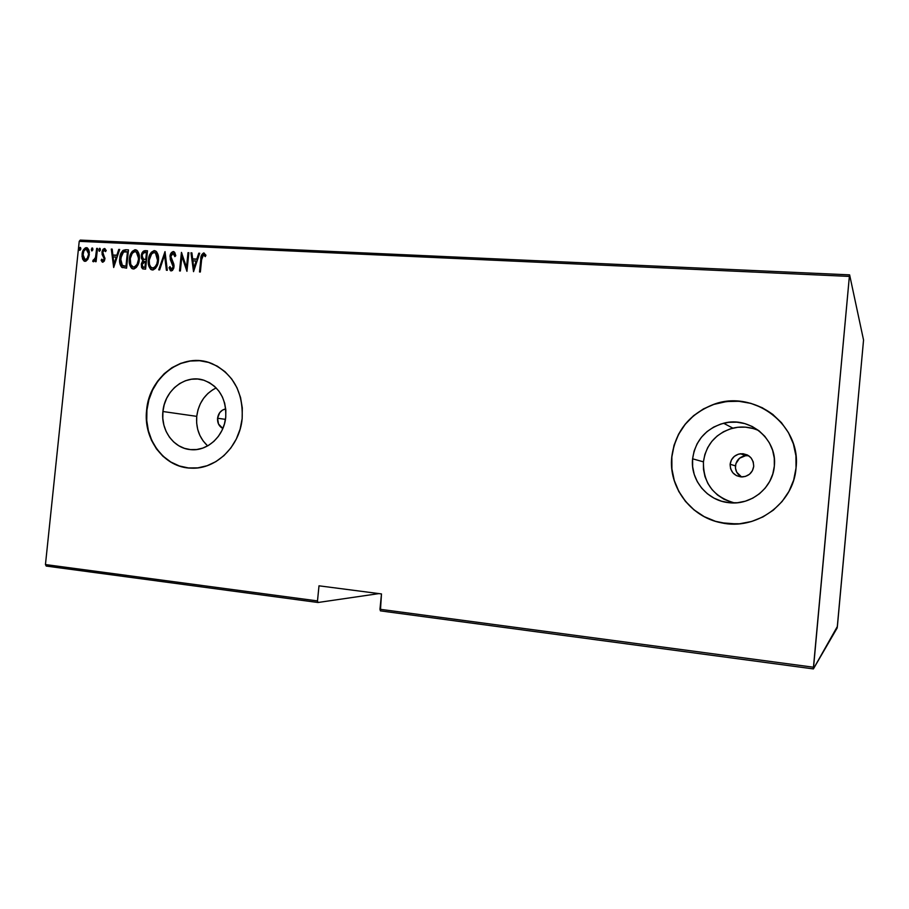 <?xml version="1.0" encoding="UTF-8"?>
<svg xmlns="http://www.w3.org/2000/svg" width="909" height="909" viewBox="0 0 909 909"><rect width="100%" height="100%" fill="white"/><g stroke="black" fill="none" stroke-linecap="round" stroke-linejoin="round"><path stroke-width="1.36" d="M217.558 418.231C218.399 413.095 221.114 409.982 225.716 408.902L222.489 410.095L219.683 412.697L217.558 418.231L225.443 419.367L217.558 418.231L218.524 424.037L222.841 428.491C219.069 426.389 217.308 422.969 217.558 418.231M748.755 455.773L745.494 455.704C739.721 456.795 736.37 460.181 735.438 465.885L730.132 464.238C731.097 458.363 734.552 454.864 740.505 453.739C748.936 453.852 753.334 458.056 753.72 466.362L752.402 470.726L749.482 474.271L745.414 476.43L740.812 476.895L736.381 475.6L732.802 472.737L730.609 468.749L730.132 464.238L731.438 459.897L734.336 456.363L738.381 454.182L742.971 453.693L747.414 454.977L751.016 457.829L753.231 461.829L753.72 466.362C752.561 472.794 748.675 476.316 742.085 476.952C734.302 476.157 730.313 471.919 730.132 464.238L735.438 465.885C735.222 470.794 737.279 474.487 741.608 476.952M758.845 430.661C750.448 426.9 741.789 426.06 732.87 428.15C715.803 433.309 705.998 444.546 703.43 461.84L692.601 458.818C695.305 440.57 705.634 428.707 723.598 423.242C749.482 415.913 777.684 439.331 774.332 466.112L772.798 473.975L769.718 481.384L765.23 488.053L759.504 493.712L752.766 498.155L745.3 501.2L737.381 502.745L729.313 502.734L721.439 501.177L714.031 498.143L707.372 493.746L701.725 488.167L697.283 481.634L694.215 474.373L692.635 466.669L692.601 458.818L694.101 451.103L697.101 443.808L701.464 437.218L707.043 431.582L713.622 427.116L720.973 423.98L728.813 422.31L736.847 422.174L744.766 423.594L752.254 426.503L759.038 430.821L764.844 436.365L769.423 442.944L772.616 450.285L774.275 458.113L774.332 466.112C772.775 488.076 750.823 505.574 728.916 502.688C707.202 500.745 690.17 479.918 692.601 458.818L703.43 461.84C703.18 483.19 713.531 496.882 734.472 502.916M216.183 387.916C205.048 393.574 198.56 403.062 196.742 416.356L162.916 411.516C164.574 390.029 185.913 373.735 204.207 380.348C219.251 386.598 226.421 398.858 225.739 417.129L224.421 424.014L221.921 430.525L218.353 436.388L213.842 441.399L208.593 445.353L202.787 448.092L196.662 449.535L190.458 449.603L184.413 448.33L178.755 445.74L173.699 441.967L169.438 437.149L166.131 431.457L163.893 425.128L162.802 418.401L162.916 411.516L164.211 404.744L166.642 398.324L170.131 392.518L174.528 387.529L179.687 383.553L185.413 380.746L191.481 379.223L197.673 379.03L203.741 380.201L209.468 382.689L214.604 386.405L218.967 391.211L222.375 396.915L224.693 403.301L225.83 410.129L225.739 417.129C224.159 436.127 207.332 451.568 190.651 449.625C173.744 448.455 160.632 430.241 162.916 411.516L196.742 416.356C195.833 428.389 199.48 438.229 207.672 445.887M205.593 361.612C178.482 354.874 149.394 379.303 146.917 410.084L146.633 410.05C149.19 376.394 183.55 351.374 211.82 363.543C233.181 373.713 243.294 392.063 242.158 418.583L242.294 407.902L240.544 397.483L236.976 387.734L231.761 379.053L225.091 371.758L217.24 366.134L208.525 362.396L199.287 360.657L189.879 360.987L180.675 363.35L172.006 367.645L164.199 373.69L157.541 381.269L152.28 390.075L148.599 399.79L146.633 410.05L146.463 420.469L148.099 430.673L151.462 440.263L156.462 448.898L162.904 456.238L170.551 461.999L179.13 465.965L188.311 467.953L197.742 467.885L207.082 465.738L215.933 461.602L223.966 455.602L230.852 447.978L236.317 439.024L240.135 429.093L242.158 418.583C239.806 446.467 215.887 469.521 191.345 468.158C164.495 467.919 142.997 439.467 146.633 410.05L146.917 410.084C143.395 438.82 163.768 466.794 189.924 468.09L189.867 468.09M773.32 414.822C755.015 401.21 735.04 397.79 713.406 404.562C689.192 414.163 675.342 431.627 671.853 456.966L671.762 456.932C675.251 431.593 689.102 414.118 713.326 404.516C753.334 388.87 801.522 424.81 796.034 468.033L795.932 455.807L793.375 443.853L788.478 432.661L781.445 422.651L772.57 414.231L762.208 407.698L750.777 403.323L738.733 401.221L726.53 401.483L714.644 404.073L703.521 408.868L693.556 415.686L685.136 424.242L678.546 434.229L674.035 445.262L671.762 456.932L671.808 468.828L674.171 480.486L678.784 491.485L685.477 501.416L694.01 509.904L704.077 516.619L715.315 521.277L727.28 523.709L739.54 523.777L751.618 521.482L763.026 516.88L773.332 510.142L782.092 501.518L788.978 491.36L793.682 480.043L796.034 468.033C793.637 503.711 755.856 530.822 721.201 522.777C690.635 517.039 668.388 486.929 671.762 456.932L671.853 456.966C668.49 486.94 690.726 517.039 721.269 522.777L736.733 523.97M46.223 566.068L318.002 602.497L378.928 593.6L318.002 602.497L46.223 566.068L45.45 564.557L79.219 241.34L849.37 276.416L813.464 667.217L379.962 609.269L381.485 593.929L319.002 585.816L317.491 600.917L45.45 564.557L46.223 566.068M863.55 340.046L849.62 274.87L80.265 240.09L79.219 241.34L45.45 564.557L317.491 600.917L318.002 602.497L317.491 600.917L319.002 585.816L381.485 593.929L380.416 610.871L813.407 668.91L837.382 626.449L863.55 340.046L849.62 274.87L849.37 276.416L813.407 668.91L837.189 627.937L863.55 340.046M87.878 259.281L89.377 252.452L88.798 249.77L87.332 247.896L85.469 247.816L83.651 249.509L82.253 253.191L82.06 256.713L84.162 261.122L85.855 261.213L87.878 259.281L89.332 254.645L87.389 247.93L86.412 247.657C83.73 248.612 82.299 250.816 82.094 254.281L82.56 259.031L84.117 261.099L84.992 261.337L87.878 259.281M97.49 248.418L96.672 248.384L95.456 257.804L94.468 259.781L93.297 259.883L92.695 261.269L93.332 261.747L95.502 259.679L95.297 261.633L96.104 261.667L97.49 248.418L96.672 248.384L95.57 257.372L92.695 261.269L93.445 261.769L95.502 259.679L95.297 261.633L96.104 261.667L97.49 248.418M102.774 262.247L104.365 261.008L104.99 258.326L102.899 253.497L102.933 251.52L103.967 250.18L105.558 251.611L106.239 250.407L104.421 248.509L102.99 249.339L102.058 251.634L102.172 254.588L104.149 258.565L103.228 260.576L101.831 259.145L101.138 260.258L102.194 261.997L102.774 262.247L104.955 258.849L102.785 252.213L104.274 250.145L105.558 251.611L106.239 250.407L104.421 248.509L101.967 252.248L104.137 258.872L102.978 260.61L101.831 259.145L101.138 260.258L102.774 262.247M125.533 249.736L122.999 250.395L121.272 252.691L119.965 256.94L119.681 262.019L121.511 267.076L126.59 268.166L128.476 249.884L125.533 249.736C121.806 250.702 119.874 253.6 119.761 258.406C119.17 261.883 119.829 264.837 121.715 267.246L126.59 268.166L128.476 249.884L125.533 249.736M147.497 250.782L143.44 251.111L141.35 255.724L141.474 258.395L142.77 260.508L141.361 263.837L141.577 267.496L142.849 268.894L145.588 269.155L147.497 250.782L144.929 250.657C142.702 251.259 141.509 252.952 141.35 255.724L142.77 260.508L141.293 264.36L142.508 268.734L145.588 269.155L147.497 250.782M165.018 251.6L158.723 269.837L159.632 269.893L164.552 255.156L166.392 270.246L167.313 270.291L165.018 251.6L158.723 269.837L159.632 269.893L164.552 255.156L166.392 270.246L167.313 270.291L165.018 251.6M188.004 252.691L186.504 267.303L181.436 252.384L179.528 270.927L180.38 270.973L181.88 256.349L186.947 271.314L188.856 252.736L188.004 252.691L188.833 252.907L188.004 252.691L186.504 267.303L181.436 252.384L179.528 270.927L180.38 270.973L181.88 256.349L186.947 271.314L188.856 252.736L188.004 252.691M201.628 259.599L202.684 255.315L203.855 254.952L205.286 256.633L205.945 255.224L203.559 252.963L201.389 255.52L199.503 271.961L200.355 272.007L201.628 259.599L203.514 254.861L205.286 256.633L205.945 255.224L203.775 252.952C201.605 254.168 200.616 256.304 200.798 259.372L199.503 271.961L200.355 272.007L201.628 259.599M193.537 271.655L199.707 253.247L198.776 253.202L196.798 259.099L192.651 258.895L191.901 252.872L190.981 252.827L193.537 271.655L199.707 253.247L198.776 253.202L196.798 259.099L192.651 258.895L191.901 252.872L190.981 252.827L193.537 271.655M170.608 270.768L169.051 267.712L171.244 270.973L174.017 266.769L173.767 263.928L170.847 256.463L173.062 253.418L174.869 256.599L175.789 255.702L174.13 251.816L173.278 251.52L171.381 252.622L170.131 255.588L170.324 259.633L173.165 266.803L171.892 269.041L170.892 268.769L169.96 266.61L169.051 267.712L170.358 270.575L172.415 270.518L173.767 268.144L174.039 265.314L170.847 256.463L172.835 253.429L173.846 253.85L174.869 256.599L175.789 255.702L174.778 252.52L173.278 251.52L174.005 251.736M158.427 260.474L158.325 255.918L156.712 251.895L154.053 250.634L151.258 252.316L149.178 256.281L148.303 261.61L148.837 266.121L150.61 269.234L153.155 269.939L155.53 268.348L157.393 265.008L158.427 260.474C158.984 256.679 158.132 253.554 155.859 251.111L154.394 250.634C150.633 252.088 148.633 255.236 148.406 260.065C147.815 263.974 148.701 267.144 151.087 269.575L152.473 269.984C156.212 268.485 158.2 265.314 158.427 260.474M139.293 259.519L139.202 254.986L137.6 250.986L134.975 249.736L132.203 251.407L130.146 255.361L129.283 260.656L129.805 265.144L131.555 268.235L134.066 268.939L136.43 267.36L138.27 264.03L139.293 259.519C139.861 255.702 138.997 252.588 136.714 250.168L135.305 249.736C131.589 251.191 129.612 254.315 129.385 259.122C128.783 263.053 129.68 266.212 132.089 268.621L133.396 268.996C137.1 267.496 139.066 264.337 139.293 259.519M113.682 267.496L119.658 249.464L118.772 249.418L116.852 255.202L112.875 255.009L112.182 249.111L111.284 249.066L113.682 267.496L119.658 249.464L118.772 249.418L116.852 255.202L112.875 255.009L112.182 249.111L111.284 249.066L113.682 267.496M100.388 249.839L100.104 248.487L99.331 248.452L99.058 251.123L100.297 250.327L99.74 248.293L98.774 249.759L99.206 251.248L100.388 249.839M92.911 249.486L92.627 248.134L91.854 248.1L91.582 250.759L92.82 249.964L92.264 247.941L91.298 249.407L91.741 250.895L92.911 249.486M80.844 248.907L80.56 247.566L79.799 247.532L79.515 250.18L80.81 249.157L80.197 247.373L79.242 248.839L79.685 250.316L80.844 248.907M703.6 408.914L693.647 415.72L685.227 424.276L678.637 434.263L674.126 445.285L671.853 456.966L671.899 468.839L674.273 480.497L678.887 491.496L685.568 501.427L694.101 509.915L704.168 516.619L715.394 521.277M772.627 414.277L762.276 407.755L750.845 403.369L738.801 401.278L726.609 401.539L713.326 404.516M199.548 360.714L190.151 361.043L180.936 363.407L172.278 367.702L164.472 373.747L157.814 381.314L152.553 390.12L148.883 399.835L146.917 410.084L146.747 420.503L148.372 430.696L151.746 440.297L156.734 448.921L163.177 456.261L170.824 462.022L179.391 465.987L188.572 467.976M212.854 389.7L207.888 393.483L203.661 398.233L200.31 403.778L197.98 409.891L196.742 416.356L196.651 422.924L197.696 429.355L199.866 435.4L203.059 440.82L207.161 445.433M752.97 428.491L745.46 427.15L737.824 427.264L730.381 428.843L723.405 431.798L717.144 436.036L711.838 441.376L707.702 447.614L704.861 454.523L703.43 461.84L703.475 469.294L704.975 476.6L707.895 483.486L712.111 489.678L717.485 494.973L723.803 499.132L730.836 502.018M745.641 455.693L739.517 458.25L735.858 463.715L735.449 468.09L736.767 472.282L741.505 476.895M201.912 255.724L200.048 271.996L201.321 259.565C201.139 256.497 202.128 254.361 204.298 253.157L202.321 254.634M193.753 271.018L190.981 252.827L191.924 253.043L193.753 271.018M193.185 259.088L197.321 259.292L198.776 253.202L199.65 253.418L197.321 259.292L193.185 259.088M196.696 261.178L193.799 268.064L192.89 260.826L196.696 261.178L194.321 268.246L196.696 261.178M187.015 270.621L181.88 256.349L187.015 270.621M180.084 270.95L181.902 253.236L180.084 270.95M187.038 267.485L188.538 252.884L187.038 267.485M174.039 253.736L175.289 256.202L173.653 253.622M171.506 269.075L169.96 266.61L169.051 267.712L170.142 267.235L169.597 267.894L170.892 270.757M173.165 266.803L171.551 269.075L173.71 266.996L172.778 264.383L173.165 266.803M171.665 262.474L173.324 264.564L171.665 262.474L170.006 256.395L171.665 262.474M173.278 251.52C171.256 252.225 170.165 253.85 170.006 256.395L170.551 256.588C170.71 254.043 171.801 252.429 173.812 251.713L173.278 251.52M173.971 251.736L171.915 252.816L170.551 256.588L170.869 259.826L172.778 263.61M173.324 264.564L173.528 265.133M173.676 265.735L173.562 267.757L172.255 269.257M166.915 270.268L164.552 255.156L166.915 270.268M159.314 269.871L165.12 252.475L159.314 269.871M151.087 269.575L151.644 269.757C149.258 267.326 148.372 264.155 148.962 260.258L148.406 260.065L148.962 260.258C149.19 255.429 151.178 252.282 154.939 250.827L154.257 250.873M153.587 251.077L150.621 254.338L149.065 259.485L149.053 264.849L151.155 269.416M156.393 266.087L154.28 268.075L151.553 267.769C149.542 265.86 148.769 263.303 149.246 260.11C149.44 256.145 151.099 253.622 154.235 252.52L155.45 252.907L157.587 260.44L155.996 253.1L155.2 252.77L156.678 253.713L158.041 256.94L157.961 261.883L156.757 265.473M153.178 268.28L153.167 268.28C156.28 267.132 157.939 264.576 158.132 260.633L157.587 260.44C157.382 264.394 155.734 266.939 152.621 268.098L152.303 268.064M143.213 268.996L141.293 264.36L141.849 264.542L143.327 260.701L141.918 255.918C142.065 253.145 143.258 251.452 145.474 250.85L147.474 250.952L143.997 251.304L141.963 255.486L142.031 258.588L143.327 260.701L141.827 266.144L143.213 268.996M145.758 259.61L144.451 259.451M147.019 252.816L146.315 259.644L143.315 259.031L142.179 255.759C142.406 253.634 143.429 252.566 145.235 252.566L147.019 252.816L146.463 252.622L145.758 259.451L146.315 259.644L147.019 252.816M144.372 267.348L143.736 267.235M146.122 261.531L145.508 267.416L142.929 266.928L142.122 264.371L145.565 261.337L145.508 267.416L146.122 261.531M143.929 259.27L142.361 257.724L142.224 255.44L143.088 253.35L144.951 252.554L146.463 252.622L145.758 259.451L143.895 259.27M143.815 267.166L142.361 266.303L142.236 263.667L143.383 261.644L145.565 261.337L144.951 267.223L143.815 267.166M132.089 268.621L132.657 268.803C130.248 266.405 129.339 263.235 129.953 259.315L129.385 259.122L129.953 259.315C130.18 254.509 132.146 251.384 135.873 249.93L135.191 249.975M134.532 250.18L131.589 253.418L130.044 258.554L130.032 263.883L132.112 268.416M137.191 252.407L139.088 257.213L137.657 264.496M137.304 265.11L134.384 267.291M133.271 267.087L130.782 264.587L130.282 258.542L132.237 253.316L134.055 251.804L135.68 251.691L138.077 254.656L138.463 259.497L137.1 264.303L134.112 267.291C137.179 266.144 138.827 263.61 139.032 259.679L138.463 259.497C138.259 263.417 136.623 265.962 133.543 267.11L132.532 266.814C130.498 264.917 129.726 262.371 130.203 259.167C130.407 255.224 132.055 252.702 135.146 251.611L136.305 251.963L139.032 259.679L136.305 251.963M124.999 249.998L122.181 252.236L120.533 257.122L120.386 263.394L122.283 267.439C120.397 265.019 119.749 262.076 120.329 258.599L119.761 258.406L120.329 258.599C120.454 253.793 122.374 250.907 126.101 249.941L125.453 249.941M123.385 265.962L126.521 266.428L122.385 265.553L120.579 258.451L123.567 251.998L128.033 251.907L127.465 251.713L125.953 266.246L126.521 266.428L128.033 251.907L126.521 266.428L123.635 266.053M113.932 266.712L111.284 249.066L112.193 249.282L113.932 266.712M113.455 255.202L117.42 255.395L116.852 255.202L117.42 255.395L119.34 249.623L118.772 249.418L119.602 249.634L117.42 255.395L113.455 255.202M116.818 257.247L114.511 264.167L113.943 263.974L113.102 256.895L116.818 257.247L116.238 257.054L113.943 263.974L114.511 264.167L116.818 257.247M102.842 262.247L101.138 260.258L102.115 259.815L101.99 261.088M103.331 260.747L104.717 259.065L104.603 257.849L102.092 254.315L102.672 254.509L102.558 252.441L101.967 252.248L102.558 252.441L105.001 248.702L104.421 248.509L105.092 248.714L103.24 250.055L102.512 252.963L104.683 258.133L103.683 260.792M105.66 250.861L104.694 250.282M99.57 251.225L98.774 249.759L100.126 248.521L99.433 250.907M95.9 261.656L95.502 259.679L95.9 261.656M93.57 261.758L92.695 261.269L93.843 260.179L93.57 261.758M93.729 260.144L94.343 260.338L93.752 260.144L96.161 257.554L95.57 257.372L96.161 257.554L97.263 248.577L96.672 248.384L97.468 248.589L96.297 256.883L94.536 260.315M92.104 250.873L91.298 249.407L92.65 248.168L91.957 250.554M84.06 260.792L82.56 259.031L83.151 259.213L82.094 254.281L82.685 254.475C82.889 251.009 84.321 248.805 87.003 247.862L87.309 247.896M87.241 247.884L85.605 248.237L83.912 250.27M83.446 251.259L82.617 255.69L83.537 260.065M88.105 250.123L89.116 254.781L87.025 249.498M85.06 259.701L82.901 254.315C83.06 251.657 84.173 249.986 86.253 249.282L89.116 254.781L87.707 258.735L85.571 259.883M88.525 254.588C88.366 257.258 87.241 258.974 85.162 259.713L85.753 259.906C87.832 259.156 88.957 257.452 89.116 254.781L88.525 254.588L87.116 258.554L84.798 259.656L82.867 256.008L83.844 251.089L85.526 249.407L86.946 249.475L88.264 251.304L88.525 254.588M80.049 250.293L79.242 248.839L80.583 247.6L79.912 249.975M192.89 260.826L196.162 260.985L193.799 268.064L192.89 260.826M149.246 260.11L151.689 253.759L153.678 252.554L155.723 253.122L157.189 255.577L157.643 259.815L156.825 263.894L155.087 266.871L152.905 268.098L150.735 267.053L149.462 264.417L149.246 260.11M125.953 266.246L122.033 265.28L120.533 261.406L121.783 253.975L123.204 252.225L124.953 251.668L127.465 251.713L125.953 266.246M113.102 256.895L116.238 257.054L113.943 263.974L113.102 256.895M813.407 668.91L380.416 610.871L379.962 609.269L813.464 667.217L813.407 668.91M849.37 276.416L79.219 241.34L80.265 240.09L849.62 274.87L849.37 276.416M745.494 455.704L740.505 453.739M732.87 428.15L723.598 423.242M122.067 267.485L122.635 267.666M104.649 250.248L105.228 250.441M84.117 261.099L84.707 261.292M86.969 249.486L87.559 249.68"/></g></svg>
